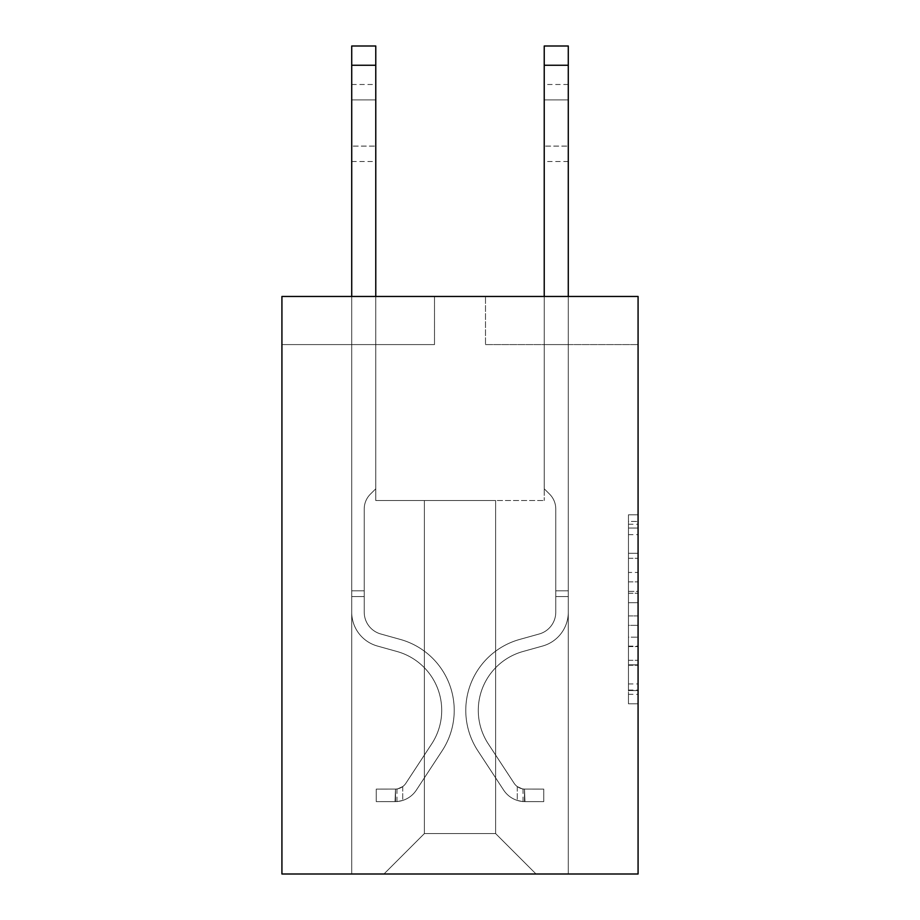 <?xml version="1.0" encoding="UTF-8"?>
<svg xmlns="http://www.w3.org/2000/svg" width="920" height="920" viewBox="0 0 920 920"><rect width="100%" height="100%" fill="white"/><g stroke="black" fill="none" stroke-linecap="round" stroke-linejoin="round"><path stroke-width="0.69" stroke-dasharray="4.6 3.45" d="M628.452 572.447L628.452 602.681L638.077 602.681L638.077 694.324L638.077 524.262L638.077 602.681L628.452 602.681L628.452 521.422L628.452 703.777L628.452 514.809L628.452 690.552L638.077 690.552L628.452 690.552L638.077 690.552L628.452 690.552L628.452 660.318L628.452 703.777L638.077 703.777L638.077 514.809L638.077 690.081L638.077 615.905L628.452 615.905L638.077 615.905L638.077 660.318L638.077 528.034L628.452 528.034L638.077 528.034L638.077 703.777L638.077 524.262L638.077 703.777L628.452 703.777L628.452 514.809L638.077 514.809L638.077 524.262L638.077 514.809L638.077 524.262L638.077 514.809L638.077 521.422L638.077 514.809L628.452 514.809L628.452 528.034L638.077 528.034L628.452 528.034L628.452 572.447L638.077 572.447M638.077 591.341L638.077 581.889L638.077 591.341L628.452 591.341L628.452 553.311L628.452 665.275L628.452 637.169L638.077 637.169L628.452 637.169L628.452 703.777L638.077 703.777L628.452 703.777L638.077 703.777L628.452 703.777L628.452 514.809L638.077 514.809L628.452 514.809L638.077 514.809L628.452 514.809L628.452 591.341L638.077 591.341M638.077 296.459L638.077 874L281.922 874L281.922 296.459L434.493 296.459L281.922 296.459L281.922 344.586L434.493 344.586L281.922 344.586L281.922 296.459L638.077 296.459L485.507 296.459L638.077 296.459L638.077 344.586L638.077 296.459M495.615 500.526L495.615 833.577L536.038 874L568.284 874L568.284 344.586L544.226 344.586L568.284 344.586L544.226 344.586L568.284 344.586L544.226 344.586L568.284 344.586L544.226 344.586L568.284 344.586L544.226 344.586L568.284 344.586L544.226 344.586L568.284 344.586L544.226 344.586L568.284 344.586L544.226 344.586L568.284 344.586L544.226 344.586L568.284 344.586L568.284 874L568.284 344.586L568.284 874L568.284 344.586L568.284 874L568.284 344.586L568.284 874L568.284 344.586L568.284 874L568.284 344.586L568.284 874L568.284 344.586L568.284 874L568.284 344.586L568.284 874L568.284 344.586L568.284 874L383.962 874L536.038 874L495.615 833.577L536.038 874L495.615 833.577L536.038 874L495.615 833.577L536.038 874L495.615 833.577L536.038 874L495.615 833.577L536.038 874L495.615 833.577L536.038 874L495.615 833.577L536.038 874L495.615 833.577L536.038 874L495.615 833.577L424.384 833.577L424.384 500.526L424.384 833.577L424.384 500.526L424.384 833.577L383.962 874L424.384 833.577L383.962 874L424.384 833.577L424.384 500.526L495.615 500.526L495.615 833.577L536.038 874L495.615 833.577L495.615 500.526L495.615 833.577L495.615 500.526L495.615 833.577L495.615 500.526L495.615 833.577L495.615 500.526L495.615 833.577L495.615 500.526L495.615 833.577L495.615 500.526L495.615 833.577L495.615 500.526L495.615 833.577L495.615 500.526L495.615 833.577L495.615 500.526L375.774 500.526L375.774 344.586L351.716 344.586L351.716 874L383.962 874L351.716 874L383.962 874L351.716 874L383.962 874L351.716 874L383.962 874L351.716 874L383.962 874L351.716 874L383.962 874L351.716 874L383.962 874L351.716 874L383.962 874L351.716 874L383.962 874L351.716 874L351.716 344.586L351.716 874L351.716 344.586L351.716 874L351.716 344.586L351.716 874L351.716 344.586L351.716 874L351.716 344.586L351.716 874L351.716 344.586L351.716 874L351.716 344.586L351.716 874L351.716 344.586L351.716 874L351.716 344.586L375.774 344.586L351.716 344.586L375.774 344.586L351.716 344.586L375.774 344.586L351.716 344.586L375.774 344.586L351.716 344.586L375.774 344.586L351.716 344.586L375.774 344.586L351.716 344.586L375.774 344.586L351.716 344.586L375.774 344.586L351.716 344.586L375.774 344.586L375.774 500.526L375.774 344.586L375.774 500.526L375.774 344.586L375.774 500.526L375.774 344.586L375.774 500.526L375.774 344.586L375.774 500.526L375.774 344.586L375.774 500.526L375.774 344.586L375.774 500.526L375.774 344.586L375.774 500.526L375.774 344.586L375.774 500.526L424.384 500.526L375.774 500.526L424.384 500.526L375.774 500.526L424.384 500.526L375.774 500.526L424.384 500.526L375.774 500.526L424.384 500.526L375.774 500.526L424.384 500.526L375.774 500.526L424.384 500.526L375.774 500.526L424.384 500.526L375.774 500.526L424.384 500.526L424.384 833.577L383.962 874L424.384 833.577L424.384 500.526L424.384 833.577L383.962 874L424.384 833.577L424.384 500.526L424.384 833.577L383.962 874L424.384 833.577L424.384 500.526L424.384 833.577L383.962 874L424.384 833.577L424.384 500.526L424.384 833.577L383.962 874L424.384 833.577L424.384 500.526L424.384 833.577L383.962 874L424.384 833.577L424.384 500.526L424.384 833.577L383.962 874L424.384 833.577L424.384 500.526L424.384 833.577L383.962 874L424.384 833.577L495.615 833.577L495.615 500.526L544.226 500.526L495.615 500.526M485.507 344.586L638.077 344.586L485.507 344.586L485.507 296.459L485.507 344.586M434.493 344.586L434.493 296.459L434.493 344.586M544.226 344.586L544.226 500.526L544.226 344.586M628.452 602.681L638.077 602.681L628.452 602.681M628.452 521.422L628.452 514.809L628.452 521.422L638.077 521.422L628.452 521.422M628.452 664.803L628.452 625.358L628.452 664.803L638.077 664.803L628.452 664.803M628.452 625.358L628.452 615.905L638.077 615.905L628.452 615.905L628.452 625.358L638.077 625.358L628.452 625.358M628.452 553.311L628.452 528.034L628.452 553.311L638.077 553.311L628.452 553.311M628.452 514.809L638.077 514.809L628.452 514.809L628.452 524.262L628.452 514.809L638.077 514.809M628.452 703.777L638.077 703.777L628.452 703.777L628.452 694.324L628.452 703.777M351.716 296.459L351.716 612.191A35.133 35.133 0 0 0 377.407 646.035A35.133 35.133 0 0 1 351.716 612.191A35.133 35.133 0 0 0 377.407 646.035A35.133 35.133 0 0 1 351.716 612.191A35.133 35.133 0 0 0 377.407 646.035A35.133 35.133 0 0 1 351.716 612.191A35.133 35.133 0 0 0 377.407 646.035A35.133 35.133 0 0 1 351.716 612.191A35.133 35.133 0 0 0 377.407 646.035A35.133 35.133 0 0 1 351.716 612.191A35.133 35.133 0 0 0 377.407 646.035A35.133 35.133 0 0 1 351.716 612.191A35.133 35.133 0 0 0 377.407 646.035A35.133 35.133 0 0 1 351.716 612.191A35.133 35.133 0 0 0 377.407 646.035A35.133 35.133 0 0 1 351.716 612.191A35.133 35.133 0 0 0 377.407 646.035A35.133 35.133 0 0 1 351.716 612.191A35.133 35.133 0 0 0 377.407 646.035L397.003 651.498A61.122 61.122 0 0 1 431.698 743.9A61.122 61.122 0 0 0 397.003 651.498A61.122 61.122 0 0 1 431.698 743.9A61.122 61.122 0 0 0 397.003 651.498L377.407 646.035L397.003 651.498A61.122 61.122 0 0 1 431.698 743.9A61.122 61.122 0 0 0 397.003 651.498L377.407 646.035L397.003 651.498A61.122 61.122 0 0 1 431.698 743.9A61.122 61.122 0 0 0 397.003 651.498A61.122 61.122 0 0 1 431.698 743.9A61.122 61.122 0 0 0 397.003 651.498L377.407 646.035L397.003 651.498A61.122 61.122 0 0 1 431.698 743.9A61.122 61.122 0 0 0 397.003 651.498L377.407 646.035L397.003 651.498A61.122 61.122 0 0 1 431.698 743.9A61.122 61.122 0 0 0 397.003 651.498A61.122 61.122 0 0 1 431.698 743.9A61.122 61.122 0 0 0 397.003 651.498L377.407 646.035L397.003 651.498A61.122 61.122 0 0 1 431.698 743.9A61.122 61.122 0 0 0 397.003 651.498A61.122 61.122 0 0 1 431.698 743.9L405.892 783.231L431.698 743.9A61.122 61.122 0 0 0 397.003 651.498L377.407 646.035L397.003 651.498A61.122 61.122 0 0 1 431.698 743.9L405.892 783.231L431.698 743.9A61.122 61.122 0 0 0 397.003 651.498A61.122 61.122 0 0 1 431.698 743.9L405.892 783.231L431.698 743.9A61.122 61.122 0 0 0 397.003 651.498A61.122 61.122 0 0 1 431.698 743.9L405.892 783.231L431.698 743.9A61.122 61.122 0 0 0 397.003 651.498A61.122 61.122 0 0 1 431.698 743.9L405.892 783.231L431.698 743.9A61.122 61.122 0 0 0 397.003 651.498A61.122 61.122 0 0 1 431.698 743.9L405.892 783.231A12.995 12.995 0 0 1 402.73 786.577C395.439 789.923 395.439 789.923 402.73 786.577C395.439 789.923 395.439 789.923 402.73 786.577A12.995 12.995 0 0 0 405.892 783.231L431.698 743.9L405.892 783.231A12.995 12.995 0 0 1 395.508 789.095A12.995 12.995 0 0 0 405.892 783.231A12.995 12.995 0 0 1 402.73 786.577C395.439 789.923 395.439 789.923 402.73 786.577C395.439 789.923 395.439 789.923 402.73 786.577A12.995 12.995 0 0 0 405.892 783.231L431.698 743.9A61.122 61.122 0 0 0 397.003 651.498A61.122 61.122 0 0 1 431.698 743.9L405.892 783.231A12.995 12.995 0 0 1 395.508 789.095A12.995 12.995 0 0 0 405.892 783.231A12.995 12.995 0 0 1 402.73 786.577C395.439 789.923 395.439 789.923 402.73 786.577C395.439 789.923 395.439 789.923 402.73 786.577A12.995 12.995 0 0 0 405.892 783.231L431.698 743.9L405.892 783.231A12.995 12.995 0 0 1 395.508 789.095A12.995 12.995 0 0 0 405.892 783.231A12.995 12.995 0 0 1 402.73 786.577C395.439 789.923 395.439 789.923 402.73 786.577C395.439 789.923 395.439 789.923 402.73 786.577A12.995 12.995 0 0 0 405.892 783.231L431.698 743.9L405.892 783.231A12.995 12.995 0 0 1 395.508 789.095A12.995 12.995 0 0 0 405.892 783.231A12.995 12.995 0 0 1 402.73 786.577C395.439 789.923 395.439 789.923 402.73 786.577C395.439 789.923 395.439 789.923 402.73 786.577A12.995 12.995 0 0 0 405.892 783.231L431.698 743.9A61.122 61.122 0 0 0 397.003 651.498A61.122 61.122 0 0 1 431.698 743.9L405.892 783.231A12.995 12.995 0 0 1 395.508 789.095A12.995 12.995 0 0 0 405.892 783.231A12.995 12.995 0 0 1 402.73 786.577C395.439 789.923 395.439 789.923 402.73 786.577C395.439 789.923 395.439 789.923 402.73 786.577A12.995 12.995 0 0 0 405.892 783.231L431.698 743.9L405.892 783.231A12.995 12.995 0 0 1 395.508 789.095A12.995 12.995 0 0 0 405.892 783.231A12.995 12.995 0 0 1 402.73 786.577C395.439 789.923 395.439 789.923 402.73 786.577C395.439 789.923 395.439 789.923 402.73 786.577A12.995 12.995 0 0 0 405.892 783.231L431.698 743.9L405.892 783.231A12.995 12.995 0 0 1 395.508 789.095A12.995 12.995 0 0 0 405.892 783.231A12.995 12.995 0 0 1 402.73 786.577C395.439 789.923 395.439 789.923 402.73 786.577C395.439 789.923 395.439 789.923 402.73 786.577A12.995 12.995 0 0 0 405.892 783.231L431.698 743.9A61.122 61.122 0 0 0 397.003 651.498A61.122 61.122 0 0 1 431.698 743.9L405.892 783.231A12.995 12.995 0 0 1 395.508 789.095A12.995 12.995 0 0 0 405.892 783.231A12.995 12.995 0 0 1 402.73 786.577A12.995 12.995 0 0 0 405.892 783.231L431.698 743.9L405.892 783.231A12.995 12.995 0 0 1 395.508 789.095L376.257 789.107L376.257 801.619L376.257 789.107L395.508 789.095L395.025 801.619L376.257 801.619L395.508 801.607L395.508 789.095L376.257 789.107L376.257 801.619L376.257 789.107L395.508 789.095L395.025 801.619L376.257 801.619L395.508 801.607L395.508 789.095L376.257 789.107L376.257 801.619L376.257 789.107L395.508 789.095L395.025 801.619L376.257 801.619L395.508 801.607L395.508 789.095L376.257 789.107L376.257 801.619L376.257 789.107L395.508 789.095L395.025 801.619L376.257 801.619L395.508 801.607L395.508 789.095L376.257 789.107L376.257 801.619L376.257 789.107L395.508 789.095L395.025 801.619L376.257 801.619L395.508 801.607L395.508 789.095L376.257 789.107L376.257 801.619L376.257 789.107L395.508 789.095L395.025 801.619L376.257 801.619L395.508 801.607L395.508 789.095L376.257 789.107L376.257 801.619L376.257 789.107L395.508 789.095L395.025 801.619L376.257 801.619L395.508 801.607L395.508 789.095L376.257 789.107L376.257 801.619L376.257 789.107L395.508 789.095L395.025 801.619L376.257 801.619L395.508 801.607L395.508 789.095L376.257 789.107L395.508 789.095L395.508 801.607L395.508 789.095A12.995 12.995 0 0 0 405.892 783.231L431.698 743.9A61.122 61.122 0 0 0 397.003 651.498L377.407 646.035A35.133 35.133 0 0 1 351.716 612.191L351.716 46L351.716 612.191A35.133 35.133 0 0 0 377.407 646.035A35.133 35.133 0 0 1 351.716 612.191L351.716 65.251L351.716 612.191A35.133 35.133 0 0 0 377.407 646.035A35.133 35.133 0 0 1 351.716 612.191L351.716 65.251L351.716 612.191A35.133 35.133 0 0 0 377.407 646.035A35.133 35.133 0 0 1 351.716 612.191L351.716 65.251L351.716 612.191A35.133 35.133 0 0 0 377.407 646.035L397.003 651.498L377.407 646.035A35.133 35.133 0 0 1 351.716 612.191L351.716 65.251L351.716 612.191A35.133 35.133 0 0 0 377.407 646.035A35.133 35.133 0 0 1 351.716 612.191L351.716 65.251L351.716 612.191A35.133 35.133 0 0 0 377.407 646.035A35.133 35.133 0 0 1 351.716 612.191L351.716 65.251L351.716 612.191A35.133 35.133 0 0 0 377.407 646.035L397.003 651.498L377.407 646.035A35.133 35.133 0 0 1 351.716 612.191L351.716 65.251L351.716 612.191A35.133 35.133 0 0 0 377.407 646.035A35.133 35.133 0 0 1 351.716 612.191L351.716 46L375.774 46L375.774 488.784L370.346 494.201A20.918 20.918 0 0 0 364.228 508.99A20.918 20.918 0 0 1 370.346 494.201L375.774 488.784L375.774 46L351.716 46L375.774 46L375.774 488.784L370.346 494.201A20.918 20.918 0 0 0 364.228 508.99A20.918 20.918 0 0 1 370.346 494.201L375.774 488.784L375.774 46L351.716 46L375.774 46L375.774 488.784L370.346 494.201A20.918 20.918 0 0 0 364.228 508.99A20.918 20.918 0 0 1 370.346 494.201L375.774 488.784L375.774 46L351.716 46L375.774 46L375.774 488.784L370.346 494.201A20.918 20.918 0 0 0 364.228 508.99A20.918 20.918 0 0 1 370.346 494.201L375.774 488.784L375.774 46L351.716 46L375.774 46L375.774 488.784L370.346 494.201A20.918 20.918 0 0 0 364.228 508.99A20.918 20.918 0 0 1 370.346 494.201L375.774 488.784L375.774 46L351.716 46L375.774 46L375.774 488.784L370.346 494.201A20.918 20.918 0 0 0 364.228 508.99A20.918 20.918 0 0 1 370.346 494.201L375.774 488.784L375.774 46L351.716 46L375.774 46L375.774 488.784L370.346 494.201A20.918 20.918 0 0 0 364.228 508.99A20.918 20.918 0 0 1 370.346 494.201L375.774 488.784L375.774 46L351.716 46L375.774 46L375.774 488.784L370.346 494.201A20.918 20.918 0 0 0 364.228 508.99A20.918 20.918 0 0 1 370.346 494.201L375.774 488.784L375.774 46L351.716 46L375.774 46L375.774 488.784L370.346 494.201A20.918 20.918 0 0 0 364.228 508.99A20.918 20.918 0 0 1 370.346 494.201L375.774 488.784L375.774 296.459M364.228 590.812L364.228 612.191A22.62 22.62 0 0 0 380.776 633.983A22.62 22.62 0 0 1 364.228 612.191A22.62 22.62 0 0 0 380.776 633.983A22.62 22.62 0 0 1 364.228 612.191A22.62 22.62 0 0 0 380.776 633.983A22.62 22.62 0 0 1 364.228 612.191A22.62 22.62 0 0 0 380.776 633.983A22.62 22.62 0 0 1 364.228 612.191A22.62 22.62 0 0 0 380.776 633.983A22.62 22.62 0 0 1 364.228 612.191A22.62 22.62 0 0 0 380.776 633.983A22.62 22.62 0 0 1 364.228 612.191A22.62 22.62 0 0 0 380.776 633.983A22.62 22.62 0 0 1 364.228 612.191A22.62 22.62 0 0 0 380.776 633.983L400.361 639.446L380.776 633.983A22.62 22.62 0 0 1 364.228 612.191A22.62 22.62 0 0 0 380.776 633.983L400.361 639.446L380.776 633.983A22.62 22.62 0 0 1 364.228 612.191A22.62 22.62 0 0 0 380.776 633.983L400.361 639.446A73.634 73.634 0 0 1 442.152 750.766A73.634 73.634 0 0 0 400.361 639.446L380.776 633.983L400.361 639.446A73.634 73.634 0 0 1 442.152 750.766A73.634 73.634 0 0 0 400.361 639.446A73.634 73.634 0 0 1 442.152 750.766A73.634 73.634 0 0 0 400.361 639.446L380.776 633.983L400.361 639.446A73.634 73.634 0 0 1 442.152 750.766A73.634 73.634 0 0 0 400.361 639.446L380.776 633.983L400.361 639.446A73.634 73.634 0 0 1 442.152 750.766A73.634 73.634 0 0 0 400.361 639.446A73.634 73.634 0 0 1 442.152 750.766A73.634 73.634 0 0 0 400.361 639.446L380.776 633.983L400.361 639.446A73.634 73.634 0 0 1 442.152 750.766A73.634 73.634 0 0 0 400.361 639.446L380.776 633.983L400.361 639.446A73.634 73.634 0 0 1 442.152 750.766A73.634 73.634 0 0 0 400.361 639.446A73.634 73.634 0 0 1 442.152 750.766A73.634 73.634 0 0 0 400.361 639.446L380.776 633.983L400.361 639.446A73.634 73.634 0 0 1 442.152 750.766L416.357 790.096L442.152 750.766A73.634 73.634 0 0 0 400.361 639.446A73.634 73.634 0 0 1 442.152 750.766L416.357 790.096L442.152 750.766A73.634 73.634 0 0 0 400.361 639.446A73.634 73.634 0 0 1 442.152 750.766L416.357 790.096L442.152 750.766A73.634 73.634 0 0 0 400.361 639.446L380.776 633.983L400.361 639.446A73.634 73.634 0 0 1 442.152 750.766L416.357 790.096L442.152 750.766A73.634 73.634 0 0 0 400.361 639.446A73.634 73.634 0 0 1 442.152 750.766L416.357 790.096L442.152 750.766A73.634 73.634 0 0 0 400.361 639.446A73.634 73.634 0 0 1 442.152 750.766L416.357 790.096A25.507 25.507 0 0 1 402.73 800.423C395.312 801.998 395.312 801.998 402.73 800.423C395.312 801.998 395.312 801.998 402.73 800.423A25.507 25.507 0 0 0 416.357 790.096L442.152 750.766L416.357 790.096A25.507 25.507 0 0 1 395.508 801.607A25.507 25.507 0 0 0 416.357 790.096A25.507 25.507 0 0 1 402.73 800.423C395.312 801.998 395.312 801.998 402.73 800.423C395.312 801.998 395.312 801.998 402.73 800.423A25.507 25.507 0 0 0 416.357 790.096L442.152 750.766A73.634 73.634 0 0 0 400.361 639.446A73.634 73.634 0 0 1 442.152 750.766L416.357 790.096A25.507 25.507 0 0 1 395.508 801.607A25.507 25.507 0 0 0 416.357 790.096A25.507 25.507 0 0 1 402.73 800.423C395.312 801.998 395.312 801.998 402.73 800.423C395.312 801.998 395.312 801.998 402.73 800.423A25.507 25.507 0 0 0 416.357 790.096L442.152 750.766L416.357 790.096A25.507 25.507 0 0 1 395.508 801.607A25.507 25.507 0 0 0 416.357 790.096A25.507 25.507 0 0 1 402.73 800.423C395.312 801.998 395.312 801.998 402.73 800.423C395.312 801.998 395.312 801.998 402.73 800.423A25.507 25.507 0 0 0 416.357 790.096L442.152 750.766L416.357 790.096A25.507 25.507 0 0 1 395.508 801.607A25.507 25.507 0 0 0 416.357 790.096A25.507 25.507 0 0 1 402.73 800.423C395.312 801.998 395.312 801.998 402.73 800.423C395.312 801.998 395.312 801.998 402.73 800.423A25.507 25.507 0 0 0 416.357 790.096L442.152 750.766A73.634 73.634 0 0 0 400.361 639.446A73.634 73.634 0 0 1 442.152 750.766L416.357 790.096A25.507 25.507 0 0 1 395.508 801.607A25.507 25.507 0 0 0 416.357 790.096A25.507 25.507 0 0 1 402.73 800.423C395.312 801.998 395.312 801.998 402.73 800.423C395.312 801.998 395.312 801.998 402.73 800.423A25.507 25.507 0 0 0 416.357 790.096L442.152 750.766L416.357 790.096A25.507 25.507 0 0 1 395.508 801.607A25.507 25.507 0 0 0 416.357 790.096A25.507 25.507 0 0 1 402.73 800.423C395.312 801.998 395.312 801.998 402.73 800.423C395.312 801.998 395.312 801.998 402.73 800.423A25.507 25.507 0 0 0 416.357 790.096L442.152 750.766L416.357 790.096A25.507 25.507 0 0 1 395.508 801.607A25.507 25.507 0 0 0 416.357 790.096A25.507 25.507 0 0 1 402.73 800.423C395.312 801.998 395.312 801.998 402.73 800.423C395.312 801.998 395.312 801.998 402.73 800.423A25.507 25.507 0 0 0 416.357 790.096L442.152 750.766A73.634 73.634 0 0 0 400.361 639.446A73.634 73.634 0 0 1 442.152 750.766L416.357 790.096A25.507 25.507 0 0 1 395.508 801.607A25.507 25.507 0 0 0 416.357 790.096A25.507 25.507 0 0 1 402.73 800.423C395.312 801.998 395.312 801.998 402.73 800.423C395.312 801.998 395.312 801.998 402.73 800.423A25.507 25.507 0 0 0 416.357 790.096L442.152 750.766L416.357 790.096A25.507 25.507 0 0 1 395.508 801.607L376.257 801.619L395.508 801.607A25.507 25.507 0 0 0 416.357 790.096L442.152 750.766A73.634 73.634 0 0 0 400.361 639.446L380.776 633.983A22.62 22.62 0 0 1 364.228 612.191L364.228 590.812L351.716 590.812L364.228 590.812L364.228 612.191L364.228 508.99L364.228 612.191L364.228 590.812L351.716 590.812L364.228 590.812L364.228 612.191A22.62 22.62 0 0 0 380.776 633.983A22.62 22.62 0 0 1 364.228 612.191L364.228 508.99L364.228 612.191A22.62 22.62 0 0 0 380.776 633.983A22.62 22.62 0 0 1 364.228 612.191L364.228 508.99L364.228 612.191L364.228 590.812L351.716 590.812L364.228 590.812L364.228 612.191A22.62 22.62 0 0 0 380.776 633.983A22.62 22.62 0 0 1 364.228 612.191L364.228 508.99L364.228 612.191A22.62 22.62 0 0 0 380.776 633.983L400.361 639.446L380.776 633.983A22.62 22.62 0 0 1 364.228 612.191L364.228 508.99L364.228 612.191L364.228 590.812L351.716 590.812L364.228 590.812L364.228 612.191A22.62 22.62 0 0 0 380.776 633.983A22.62 22.62 0 0 1 364.228 612.191L364.228 508.99L364.228 612.191A22.62 22.62 0 0 0 380.776 633.983A22.62 22.62 0 0 1 364.228 612.191L364.228 508.99L364.228 612.191L364.228 590.812L351.716 590.812M351.716 99.9L351.716 161.506L351.716 84.502L351.716 161.506L351.716 84.502L351.716 161.506L351.716 84.502L351.716 161.506L351.716 84.502L351.716 161.506L351.716 84.502L351.716 161.506L351.716 84.502L351.716 161.506L351.716 84.502L351.716 161.506L351.716 84.502L351.716 161.506L351.716 99.9L375.774 99.9L375.774 146.107L375.774 84.502L375.774 161.506L375.774 84.502L375.774 161.506L375.774 84.502L375.774 161.506L375.774 84.502L375.774 161.506L375.774 84.502L375.774 161.506L375.774 84.502L375.774 161.506L375.774 84.502L375.774 161.506L375.774 84.502L375.774 161.506L375.774 84.502L375.774 99.9L351.716 99.9M544.226 296.459L544.226 65.251L568.284 65.251L568.284 612.191A35.133 35.133 0 0 1 542.593 646.035A35.133 35.133 0 0 0 568.284 612.191A35.133 35.133 0 0 1 542.593 646.035A35.133 35.133 0 0 0 568.284 612.191A35.133 35.133 0 0 1 542.593 646.035A35.133 35.133 0 0 0 568.284 612.191A35.133 35.133 0 0 1 542.593 646.035A35.133 35.133 0 0 0 568.284 612.191A35.133 35.133 0 0 1 542.593 646.035A35.133 35.133 0 0 0 568.284 612.191A35.133 35.133 0 0 1 542.593 646.035A35.133 35.133 0 0 0 568.284 612.191A35.133 35.133 0 0 1 542.593 646.035A35.133 35.133 0 0 0 568.284 612.191A35.133 35.133 0 0 1 542.593 646.035A35.133 35.133 0 0 0 568.284 612.191A35.133 35.133 0 0 1 542.593 646.035A35.133 35.133 0 0 0 568.284 612.191A35.133 35.133 0 0 1 542.593 646.035L522.997 651.498A61.122 61.122 0 0 0 488.301 743.9A61.122 61.122 0 0 1 522.997 651.498A61.122 61.122 0 0 0 488.301 743.9A61.122 61.122 0 0 1 522.997 651.498L542.593 646.035L522.997 651.498A61.122 61.122 0 0 0 488.301 743.9A61.122 61.122 0 0 1 522.997 651.498L542.593 646.035L522.997 651.498A61.122 61.122 0 0 0 488.301 743.9A61.122 61.122 0 0 1 522.997 651.498A61.122 61.122 0 0 0 488.301 743.9A61.122 61.122 0 0 1 522.997 651.498L542.593 646.035L522.997 651.498A61.122 61.122 0 0 0 488.301 743.9A61.122 61.122 0 0 1 522.997 651.498L542.593 646.035L522.997 651.498A61.122 61.122 0 0 0 488.301 743.9A61.122 61.122 0 0 1 522.997 651.498A61.122 61.122 0 0 0 488.301 743.9A61.122 61.122 0 0 1 522.997 651.498L542.593 646.035L522.997 651.498A61.122 61.122 0 0 0 488.301 743.9A61.122 61.122 0 0 1 522.997 651.498A61.122 61.122 0 0 0 488.301 743.9L514.107 783.231L488.301 743.9A61.122 61.122 0 0 1 522.997 651.498L542.593 646.035L522.997 651.498A61.122 61.122 0 0 0 488.301 743.9L514.107 783.231L488.301 743.9A61.122 61.122 0 0 1 522.997 651.498A61.122 61.122 0 0 0 488.301 743.9L514.107 783.231L488.301 743.9A61.122 61.122 0 0 1 522.997 651.498A61.122 61.122 0 0 0 488.301 743.9L514.107 783.231L488.301 743.9A61.122 61.122 0 0 1 522.997 651.498A61.122 61.122 0 0 0 488.301 743.9L514.107 783.231L488.301 743.9A61.122 61.122 0 0 1 522.997 651.498A61.122 61.122 0 0 0 488.301 743.9L514.107 783.231A12.995 12.995 0 0 0 517.27 786.577C524.561 789.923 524.561 789.923 517.27 786.577C524.561 789.923 524.561 789.923 517.27 786.577A12.995 12.995 0 0 1 514.107 783.231L488.301 743.9L514.107 783.231A12.995 12.995 0 0 0 524.492 789.095A12.995 12.995 0 0 1 514.107 783.231A12.995 12.995 0 0 0 517.27 786.577C524.561 789.923 524.561 789.923 517.27 786.577C524.561 789.923 524.561 789.923 517.27 786.577A12.995 12.995 0 0 1 514.107 783.231L488.301 743.9A61.122 61.122 0 0 1 522.997 651.498A61.122 61.122 0 0 0 488.301 743.9L514.107 783.231A12.995 12.995 0 0 0 524.492 789.095A12.995 12.995 0 0 1 514.107 783.231A12.995 12.995 0 0 0 517.27 786.577C524.561 789.923 524.561 789.923 517.27 786.577C524.561 789.923 524.561 789.923 517.27 786.577A12.995 12.995 0 0 1 514.107 783.231L488.301 743.9L514.107 783.231A12.995 12.995 0 0 0 524.492 789.095A12.995 12.995 0 0 1 514.107 783.231A12.995 12.995 0 0 0 517.27 786.577C524.561 789.923 524.561 789.923 517.27 786.577C524.561 789.923 524.561 789.923 517.27 786.577A12.995 12.995 0 0 1 514.107 783.231L488.301 743.9L514.107 783.231A12.995 12.995 0 0 0 524.492 789.095A12.995 12.995 0 0 1 514.107 783.231A12.995 12.995 0 0 0 517.27 786.577C524.561 789.923 524.561 789.923 517.27 786.577C524.561 789.923 524.561 789.923 517.27 786.577A12.995 12.995 0 0 1 514.107 783.231L488.301 743.9A61.122 61.122 0 0 1 522.997 651.498A61.122 61.122 0 0 0 488.301 743.9L514.107 783.231A12.995 12.995 0 0 0 524.492 789.095A12.995 12.995 0 0 1 514.107 783.231A12.995 12.995 0 0 0 517.27 786.577C524.561 789.923 524.561 789.923 517.27 786.577C524.561 789.923 524.561 789.923 517.27 786.577A12.995 12.995 0 0 1 514.107 783.231L488.301 743.9L514.107 783.231A12.995 12.995 0 0 0 524.492 789.095A12.995 12.995 0 0 1 514.107 783.231A12.995 12.995 0 0 0 517.27 786.577C524.561 789.923 524.561 789.923 517.27 786.577C524.561 789.923 524.561 789.923 517.27 786.577A12.995 12.995 0 0 1 514.107 783.231L488.301 743.9L514.107 783.231A12.995 12.995 0 0 0 524.492 789.095A12.995 12.995 0 0 1 514.107 783.231A12.995 12.995 0 0 0 517.27 786.577C524.561 789.923 524.561 789.923 517.27 786.577C524.561 789.923 524.561 789.923 517.27 786.577A12.995 12.995 0 0 1 514.107 783.231L488.301 743.9A61.122 61.122 0 0 1 522.997 651.498A61.122 61.122 0 0 0 488.301 743.9L514.107 783.231A12.995 12.995 0 0 0 524.492 789.095A12.995 12.995 0 0 1 514.107 783.231A12.995 12.995 0 0 0 517.27 786.577A12.995 12.995 0 0 1 514.107 783.231L488.301 743.9L514.107 783.231A12.995 12.995 0 0 0 524.492 789.095L543.743 789.107L543.743 801.619L543.743 789.107L524.492 789.095L524.975 801.619L543.743 801.619L524.492 801.607L524.492 789.095L543.743 789.107L543.743 801.619L543.743 789.107L524.492 789.095L524.975 801.619L543.743 801.619L524.492 801.607L524.492 789.095L543.743 789.107L543.743 801.619L543.743 789.107L524.492 789.095L524.975 801.619L543.743 801.619L524.492 801.607L524.492 789.095L543.743 789.107L543.743 801.619L543.743 789.107L524.492 789.095L524.975 801.619L543.743 801.619L524.492 801.607L524.492 789.095L543.743 789.107L543.743 801.619L543.743 789.107L524.492 789.095L524.975 801.619L543.743 801.619L524.492 801.607L524.492 789.095L543.743 789.107L543.743 801.619L543.743 789.107L524.492 789.095L524.975 801.619L543.743 801.619L524.492 801.607L524.492 789.095L543.743 789.107L543.743 801.619L543.743 789.107L524.492 789.095L524.975 801.619L543.743 801.619L524.492 801.607L524.492 789.095L543.743 789.107L543.743 801.619L543.743 789.107L524.492 789.095L524.975 801.619L543.743 801.619L524.492 801.607L524.492 789.095L543.743 789.107L524.492 789.095L524.492 801.607L524.492 789.095A12.995 12.995 0 0 1 514.107 783.231L488.301 743.9A61.122 61.122 0 0 1 522.997 651.498L542.593 646.035A35.133 35.133 0 0 0 568.284 612.191L568.284 46L568.284 65.251L568.284 46L568.284 65.251L568.284 46L568.284 65.251L568.284 46L568.284 65.251L568.284 46L568.284 65.251L568.284 46L568.284 65.251L568.284 46L568.284 65.251L568.284 46L568.284 65.251L568.284 46L544.226 46L544.226 488.784L549.654 494.201A20.918 20.918 0 0 1 555.772 508.99A20.918 20.918 0 0 0 549.654 494.201L544.226 488.784L544.226 46L568.284 46L544.226 46L544.226 488.784L549.654 494.201A20.918 20.918 0 0 1 555.772 508.99A20.918 20.918 0 0 0 549.654 494.201L544.226 488.784L544.226 46L568.284 46L544.226 46L544.226 488.784L549.654 494.201A20.918 20.918 0 0 1 555.772 508.99A20.918 20.918 0 0 0 549.654 494.201L544.226 488.784L544.226 46L568.284 46L544.226 46L544.226 488.784L549.654 494.201A20.918 20.918 0 0 1 555.772 508.99A20.918 20.918 0 0 0 549.654 494.201L544.226 488.784L544.226 46L568.284 46L544.226 46L544.226 488.784L549.654 494.201A20.918 20.918 0 0 1 555.772 508.99A20.918 20.918 0 0 0 549.654 494.201L544.226 488.784L544.226 46L568.284 46L544.226 46L544.226 488.784L549.654 494.201A20.918 20.918 0 0 1 555.772 508.99A20.918 20.918 0 0 0 549.654 494.201L544.226 488.784L544.226 46L568.284 46L544.226 46L544.226 488.784L549.654 494.201A20.918 20.918 0 0 1 555.772 508.99A20.918 20.918 0 0 0 549.654 494.201L544.226 488.784L544.226 46L568.284 46L544.226 46L544.226 488.784L549.654 494.201A20.918 20.918 0 0 1 555.772 508.99A20.918 20.918 0 0 0 549.654 494.201L544.226 488.784L544.226 46L568.284 46L544.226 46L544.226 65.251L568.284 65.251L568.284 612.191A35.133 35.133 0 0 1 542.593 646.035A35.133 35.133 0 0 0 568.284 612.191L568.284 65.251L568.284 612.191A35.133 35.133 0 0 1 542.593 646.035A35.133 35.133 0 0 0 568.284 612.191L568.284 65.251L568.284 612.191A35.133 35.133 0 0 1 542.593 646.035A35.133 35.133 0 0 0 568.284 612.191L568.284 65.251L568.284 612.191A35.133 35.133 0 0 1 542.593 646.035L522.997 651.498L542.593 646.035A35.133 35.133 0 0 0 568.284 612.191L568.284 65.251L568.284 612.191A35.133 35.133 0 0 1 542.593 646.035A35.133 35.133 0 0 0 568.284 612.191L568.284 65.251L568.284 612.191A35.133 35.133 0 0 1 542.593 646.035A35.133 35.133 0 0 0 568.284 612.191L568.284 65.251L568.284 612.191A35.133 35.133 0 0 1 542.593 646.035L522.997 651.498L542.593 646.035A35.133 35.133 0 0 0 568.284 612.191L568.284 65.251L568.284 612.191A35.133 35.133 0 0 1 542.593 646.035A35.133 35.133 0 0 0 568.284 612.191L568.284 296.459M555.772 590.812L555.772 612.191A22.62 22.62 0 0 1 539.223 633.983A22.62 22.62 0 0 0 555.772 612.191A22.62 22.62 0 0 1 539.223 633.983A22.62 22.62 0 0 0 555.772 612.191A22.62 22.62 0 0 1 539.223 633.983A22.62 22.62 0 0 0 555.772 612.191A22.62 22.62 0 0 1 539.223 633.983A22.62 22.62 0 0 0 555.772 612.191A22.62 22.62 0 0 1 539.223 633.983A22.62 22.62 0 0 0 555.772 612.191A22.62 22.62 0 0 1 539.223 633.983A22.62 22.62 0 0 0 555.772 612.191A22.62 22.62 0 0 1 539.223 633.983A22.62 22.62 0 0 0 555.772 612.191A22.62 22.62 0 0 1 539.223 633.983L519.639 639.446L539.223 633.983A22.62 22.62 0 0 0 555.772 612.191A22.62 22.62 0 0 1 539.223 633.983L519.639 639.446L539.223 633.983A22.62 22.62 0 0 0 555.772 612.191A22.62 22.62 0 0 1 539.223 633.983L519.639 639.446A73.634 73.634 0 0 0 477.848 750.766A73.634 73.634 0 0 1 519.639 639.446L539.223 633.983L519.639 639.446A73.634 73.634 0 0 0 477.848 750.766A73.634 73.634 0 0 1 519.639 639.446A73.634 73.634 0 0 0 477.848 750.766A73.634 73.634 0 0 1 519.639 639.446L539.223 633.983L519.639 639.446A73.634 73.634 0 0 0 477.848 750.766A73.634 73.634 0 0 1 519.639 639.446L539.223 633.983L519.639 639.446A73.634 73.634 0 0 0 477.848 750.766A73.634 73.634 0 0 1 519.639 639.446A73.634 73.634 0 0 0 477.848 750.766A73.634 73.634 0 0 1 519.639 639.446L539.223 633.983L519.639 639.446A73.634 73.634 0 0 0 477.848 750.766A73.634 73.634 0 0 1 519.639 639.446L539.223 633.983L519.639 639.446A73.634 73.634 0 0 0 477.848 750.766A73.634 73.634 0 0 1 519.639 639.446A73.634 73.634 0 0 0 477.848 750.766A73.634 73.634 0 0 1 519.639 639.446L539.223 633.983L519.639 639.446A73.634 73.634 0 0 0 477.848 750.766L503.642 790.096L477.848 750.766A73.634 73.634 0 0 1 519.639 639.446A73.634 73.634 0 0 0 477.848 750.766L503.642 790.096L477.848 750.766A73.634 73.634 0 0 1 519.639 639.446A73.634 73.634 0 0 0 477.848 750.766L503.642 790.096L477.848 750.766A73.634 73.634 0 0 1 519.639 639.446L539.223 633.983L519.639 639.446A73.634 73.634 0 0 0 477.848 750.766L503.642 790.096L477.848 750.766A73.634 73.634 0 0 1 519.639 639.446A73.634 73.634 0 0 0 477.848 750.766L503.642 790.096L477.848 750.766A73.634 73.634 0 0 1 519.639 639.446A73.634 73.634 0 0 0 477.848 750.766L503.642 790.096A25.507 25.507 0 0 0 517.27 800.423C524.688 801.998 524.688 801.998 517.27 800.423C524.688 801.998 524.688 801.998 517.27 800.423A25.507 25.507 0 0 1 503.642 790.096L477.848 750.766L503.642 790.096A25.507 25.507 0 0 0 524.492 801.607A25.507 25.507 0 0 1 503.642 790.096A25.507 25.507 0 0 0 517.27 800.423C524.688 801.998 524.688 801.998 517.27 800.423C524.688 801.998 524.688 801.998 517.27 800.423A25.507 25.507 0 0 1 503.642 790.096L477.848 750.766A73.634 73.634 0 0 1 519.639 639.446A73.634 73.634 0 0 0 477.848 750.766L503.642 790.096A25.507 25.507 0 0 0 524.492 801.607A25.507 25.507 0 0 1 503.642 790.096A25.507 25.507 0 0 0 517.27 800.423C524.688 801.998 524.688 801.998 517.27 800.423C524.688 801.998 524.688 801.998 517.27 800.423A25.507 25.507 0 0 1 503.642 790.096L477.848 750.766L503.642 790.096A25.507 25.507 0 0 0 524.492 801.607A25.507 25.507 0 0 1 503.642 790.096A25.507 25.507 0 0 0 517.27 800.423C524.688 801.998 524.688 801.998 517.27 800.423C524.688 801.998 524.688 801.998 517.27 800.423A25.507 25.507 0 0 1 503.642 790.096L477.848 750.766L503.642 790.096A25.507 25.507 0 0 0 524.492 801.607A25.507 25.507 0 0 1 503.642 790.096A25.507 25.507 0 0 0 517.27 800.423C524.688 801.998 524.688 801.998 517.27 800.423C524.688 801.998 524.688 801.998 517.27 800.423A25.507 25.507 0 0 1 503.642 790.096L477.848 750.766A73.634 73.634 0 0 1 519.639 639.446A73.634 73.634 0 0 0 477.848 750.766L503.642 790.096A25.507 25.507 0 0 0 524.492 801.607A25.507 25.507 0 0 1 503.642 790.096A25.507 25.507 0 0 0 517.27 800.423C524.688 801.998 524.688 801.998 517.27 800.423C524.688 801.998 524.688 801.998 517.27 800.423A25.507 25.507 0 0 1 503.642 790.096L477.848 750.766L503.642 790.096A25.507 25.507 0 0 0 524.492 801.607A25.507 25.507 0 0 1 503.642 790.096A25.507 25.507 0 0 0 517.27 800.423C524.688 801.998 524.688 801.998 517.27 800.423C524.688 801.998 524.688 801.998 517.27 800.423A25.507 25.507 0 0 1 503.642 790.096L477.848 750.766L503.642 790.096A25.507 25.507 0 0 0 524.492 801.607A25.507 25.507 0 0 1 503.642 790.096A25.507 25.507 0 0 0 517.27 800.423C524.688 801.998 524.688 801.998 517.27 800.423C524.688 801.998 524.688 801.998 517.27 800.423A25.507 25.507 0 0 1 503.642 790.096L477.848 750.766A73.634 73.634 0 0 1 519.639 639.446A73.634 73.634 0 0 0 477.848 750.766L503.642 790.096A25.507 25.507 0 0 0 524.492 801.607A25.507 25.507 0 0 1 503.642 790.096A25.507 25.507 0 0 0 517.27 800.423C524.688 801.998 524.688 801.998 517.27 800.423C524.688 801.998 524.688 801.998 517.27 800.423A25.507 25.507 0 0 1 503.642 790.096L477.848 750.766L503.642 790.096A25.507 25.507 0 0 0 524.492 801.607L543.743 801.619L524.492 801.607A25.507 25.507 0 0 1 503.642 790.096L477.848 750.766A73.634 73.634 0 0 1 519.639 639.446L539.223 633.983A22.62 22.62 0 0 0 555.772 612.191L555.772 590.812L568.284 590.812L555.772 590.812L555.772 612.191L555.772 508.99A20.918 20.918 0 0 0 549.654 494.201A20.918 20.918 0 0 1 555.772 508.99L555.772 612.191L555.772 590.812L568.284 590.812L555.772 590.812L555.772 612.191A22.62 22.62 0 0 1 539.223 633.983A22.62 22.62 0 0 0 555.772 612.191L555.772 508.99L555.772 612.191A22.62 22.62 0 0 1 539.223 633.983A22.62 22.62 0 0 0 555.772 612.191L555.772 508.99L555.772 612.191L555.772 590.812L568.284 590.812L555.772 590.812L555.772 612.191A22.62 22.62 0 0 1 539.223 633.983A22.62 22.62 0 0 0 555.772 612.191L555.772 508.99L555.772 612.191A22.62 22.62 0 0 1 539.223 633.983L519.639 639.446L539.223 633.983A22.62 22.62 0 0 0 555.772 612.191L555.772 508.99L555.772 612.191L555.772 590.812L568.284 590.812L555.772 590.812L555.772 612.191A22.62 22.62 0 0 1 539.223 633.983A22.62 22.62 0 0 0 555.772 612.191L555.772 508.99L555.772 612.191A22.62 22.62 0 0 1 539.223 633.983A22.62 22.62 0 0 0 555.772 612.191L555.772 508.99L555.772 612.191L555.772 590.812L568.284 590.812M568.284 99.9L568.284 161.506L568.284 84.502L568.284 161.506L568.284 84.502L568.284 161.506L568.284 84.502L568.284 161.506L568.284 84.502L568.284 161.506L568.284 84.502L568.284 161.506L568.284 84.502L568.284 161.506L568.284 84.502L568.284 161.506L568.284 84.502L568.284 161.506L568.284 99.9L544.226 99.9L544.226 146.107L544.226 84.502L544.226 161.506L544.226 84.502L544.226 161.506L544.226 84.502L544.226 161.506L544.226 84.502L544.226 161.506L544.226 84.502L544.226 161.506L544.226 84.502L544.226 161.506L544.226 84.502L544.226 161.506L544.226 84.502L544.226 161.506L544.226 84.502L544.226 99.9L568.284 99.9M364.228 612.191L364.228 508.99L364.228 612.191A22.62 22.62 0 0 0 380.776 633.983A22.62 22.62 0 0 1 364.228 612.191A22.62 22.62 0 0 0 380.776 633.983A22.62 22.62 0 0 1 364.228 612.191M555.772 612.191L555.772 508.99L555.772 612.191A22.62 22.62 0 0 1 539.223 633.983A22.62 22.62 0 0 0 555.772 612.191A22.62 22.62 0 0 1 539.223 633.983A22.62 22.62 0 0 0 555.772 612.191M402.73 786.577C395.439 789.923 395.439 789.923 402.73 786.577C395.439 789.923 395.439 789.923 402.73 786.577L402.73 800.423L402.73 786.577M375.774 146.107L375.774 161.506L375.774 146.107L351.716 146.107L375.774 146.107M376.257 801.619L376.257 789.107L376.257 801.619M544.226 488.784L549.654 494.201L544.226 488.784M517.27 786.577C524.561 789.923 524.561 789.923 517.27 786.577C524.561 789.923 524.561 789.923 517.27 786.577L517.27 800.423L517.27 786.577M544.226 146.107L544.226 161.506L544.226 146.107L568.284 146.107L544.226 146.107M543.743 801.619L543.743 789.107L543.743 801.619M628.452 660.318L638.077 660.318L628.452 660.318M628.452 646.139L638.077 646.139M628.452 558.279L638.077 558.279L628.452 558.279M628.452 524.262L638.077 524.262M628.452 694.324L638.077 694.324M628.452 683.939L638.077 683.939M628.452 534.658L638.077 534.658M628.452 593.227L638.077 593.227L628.452 593.227M628.452 646.61L638.077 646.61L628.452 646.61M628.452 665.275L638.077 665.275L628.452 665.275M628.452 581.889L638.077 581.889L628.452 581.889M364.228 596.585L351.716 596.585L364.228 596.585M375.774 65.251L351.716 65.251M555.772 596.585L568.284 596.585L555.772 596.585M544.226 65.251L568.284 65.251M628.452 690.081L638.077 690.081M628.452 690.552L638.077 690.552M628.452 528.034L638.077 528.034M351.716 84.502L375.774 84.502M351.716 161.506L375.774 161.506M396.957 788.957L396.957 801.538M568.284 84.502L544.226 84.502M568.284 161.506L544.226 161.506M523.043 788.957L523.043 801.538"/><path stroke-width="1.38" d="M638.077 296.459L638.077 874L281.922 874L281.922 296.459L638.077 296.459M375.774 296.459L375.774 65.251L351.716 65.251L351.716 46L375.774 46L375.774 65.251M351.716 296.459L351.716 65.251M568.284 296.459L568.284 46L544.226 46L544.226 296.459M544.226 65.251L568.284 65.251"/></g></svg>
